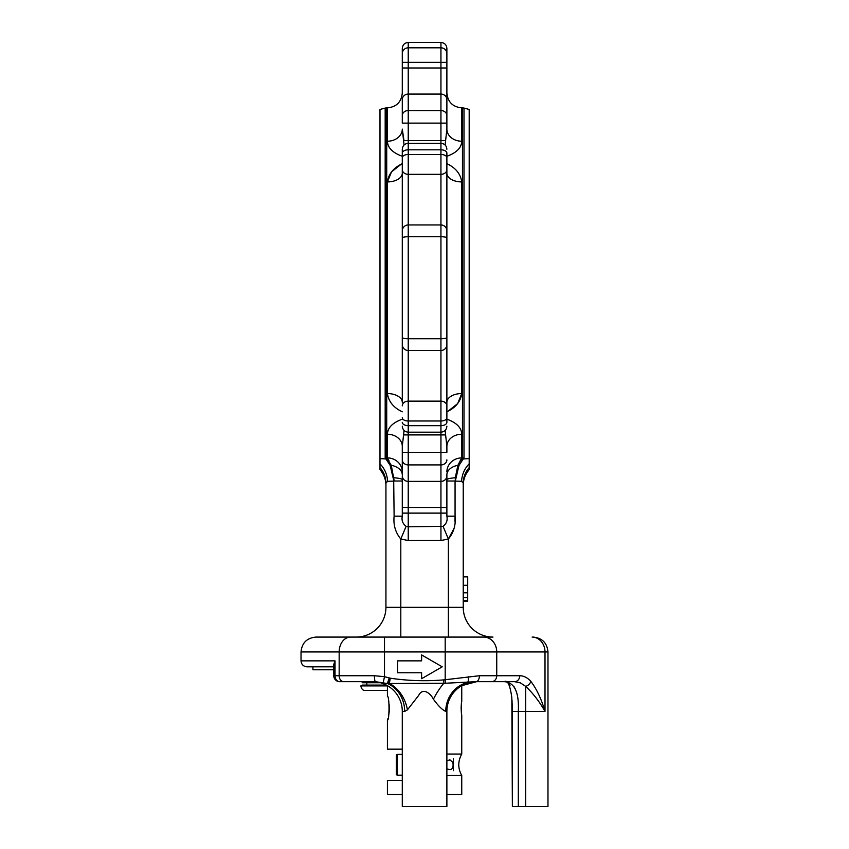 <?xml version="1.0" encoding="UTF-8"?>
<svg xmlns="http://www.w3.org/2000/svg" width="849" height="849" viewBox="0 0 849 849"><rect width="100%" height="100%" fill="white"/><g stroke="black" fill="none" stroke-linecap="round" stroke-linejoin="round"><path stroke-width="1.27" d="M396.345 773.704L396.345 755.111L396.345 773.704M463.236 585.29L467.703 585.29L467.703 576.864L463.236 576.853L467.703 576.864L463.236 576.63L463.236 483.166L463.236 607.353L463.236 601.4L467.703 601.4L467.703 600.657L463.236 600.657M455.297 481.096L461.601 481.287L463.236 483.166L463.236 485.416C463.31 479.452 465.294 474.198 469.189 469.677L469.189 458.609L463.31 458.948L469.189 458.609L469.189 109.457L464 108.067L464 457.791L459.012 465.358L455.297 481.096L455.297 477.764A14.868 2.207 0 0 0 446.882 479.749M455.743 477.764A5.943 0.69 3.9 0 1 455.297 477.764L457.887 465.326L461.75 457.908L460.116 460.943L462.461 457.982L461.75 457.908L462.461 457.982L462.461 107.855L461.75 107.855L461.75 141.221C461.516 147.768 456.571 152.788 446.882 156.269L446.882 163.677C455.616 167.784 460.572 173.865 461.75 181.919L461.75 393.554C460.572 401.609 455.616 407.69 446.882 411.797M402.288 471.97A14.868 14.062 0 0 0 387.42 457.908L389.065 460.943L387.42 457.908L386.719 457.982L387.42 457.908L387.42 434.253C387.653 427.705 392.609 422.685 402.288 419.194M402.288 513.114L440.939 513.114L440.939 507.479L408.231 507.479L408.231 526.815L406.109 526.338C402.723 523.748 401.45 520.373 402.288 516.192L402.288 481.001L394.116 481.001L393.968 479.77L393.883 481.096L387.568 481.287L393.883 481.096L390.158 465.358L385.181 457.802M504.285 681.673L504.242 681.673C514.515 682.32 519.206 692.232 518.314 711.409L518.314 806.55L525.68 806.55L525.68 711.409L545.005 711.409C539.603 701.805 533.161 693.453 525.68 686.363A5.943 4.51 -42 0 0 530.827 681.354C536.674 689.048 541.407 699.067 545.005 711.409L545.005 651.947L547.976 651.947L547.976 806.55L512.371 806.55L511.83 697.761C510.111 685.069 507.585 679.709 504.242 681.673L475.981 681.673L445.619 683.233L387.388 683.541L375.438 681.673L339.717 681.673L372.562 681.673A29.736 29.736 0 0 1 402.288 711.409A29.736 29.736 45 0 0 372.562 681.673A29.736 29.736 0 0 1 402.288 711.409L402.288 806.55L446.882 806.55L446.882 711.409A29.736 29.736 0 0 1 476.618 681.673L461.75 685.663L461.75 701.603C461.092 701.189 461.092 715.389 461.75 714.975L461.739 714.879M513.783 681.673L491.582 681.673A5.943 5.158 -90 0 0 496.739 675.73L519.768 675.73C523.769 675.783 527.452 677.651 530.827 681.354M504.242 681.673L514.621 681.673A5.943 5.158 -90 0 0 519.768 675.73M380.501 682.755L362.576 682.755L361.748 681.673L339.717 681.673A5.943 4.691 -90 0 1 335.026 675.73L339.165 675.73L339.165 651.947L301.024 651.947C301.904 642.916 306.86 637.96 315.892 637.079L483.856 637.079A14.868 12.884 -90 0 1 496.739 651.947L496.739 675.73L479.409 675.73L445.194 679.741L445.194 651.947L384.501 651.947L384.501 676.674L390.285 678.202C408.029 680.824 425.827 681.386 443.677 679.89L445.194 679.741L445.619 683.233M454.958 521.339L455.064 516.192C455.945 524.947 453.716 532.556 448.368 539.019L454.045 528.407M356.209 637.079A29.736 29.736 0 0 0 385.934 607.353L385.934 483.166L385.934 607.353A29.736 29.736 0 0 1 356.209 637.079A29.736 29.736 0 0 0 385.934 607.353L448.368 607.353L448.368 539.019L443.061 526.338C446.457 523.801 447.731 520.416 446.882 516.192L446.882 474.878A14.868 9.901 -0 0 1 457.887 465.326A5.943 3.3 24 0 0 459.012 465.358M385.934 483.166L387.568 481.287L385.934 483.166A23.783 23.517 180 0 0 379.991 467.608L379.991 469.677C383.886 474.198 385.871 479.452 385.934 485.416M406.109 526.338L400.802 539.019C395.454 532.546 393.225 524.937 394.116 516.192L393.692 479.781M387.568 481.287A23.783 21.076 -101.4 0 0 379.991 463.851L379.991 458.609L385.86 458.948L379.991 458.609L379.991 109.457L385.181 108.067L385.181 457.791A5.943 5.625 -0 0 0 386.719 457.982L391.293 465.326A14.868 9.901 0 0 1 402.288 474.878L402.288 446.362A14.868 12.109 0 0 0 387.42 434.253M402.288 507.479L402.288 475.896A5.943 5.497 0 0 0 408.231 481.383L408.231 507.479L402.288 507.479M446.882 414.928L446.882 419.194C456.571 422.685 461.516 427.705 461.75 434.253A14.868 12.109 -0 0 0 446.882 446.362L446.882 452.347L440.939 452.347L440.939 420.998L408.231 420.998L408.231 425.667L440.939 425.667A5.943 3.343 0 0 0 446.882 422.324L446.882 410.725M402.288 160.546L402.288 156.269C392.609 152.788 387.653 147.768 387.42 141.221L387.42 107.855C396.451 106.974 401.407 102.029 402.288 92.997L402.288 48.393C402.638 44.785 404.623 42.8 408.231 42.45L408.231 47.809L440.939 47.809L440.939 42.45L408.231 42.45M446.882 164.748L446.882 153.149A5.943 3.343 180 0 0 440.939 149.806L408.231 149.806L408.231 154.476L440.939 154.476L440.939 123.126L402.288 123.126L402.288 99.577A5.943 5.497 0 0 1 408.231 94.08L408.231 110.561L440.939 110.561L440.939 67.984L408.231 67.984L408.231 94.08L440.939 94.08A5.943 5.497 0 0 1 446.882 99.577L446.882 129.112A14.868 12.109 180 0 0 461.75 141.221M446.882 115.581A5.943 5.03 0 0 0 440.939 110.561L440.939 123.126L446.882 123.126L446.882 92.997C447.763 102.018 452.719 106.974 461.75 107.855M446.882 67.984L440.939 67.984L440.939 62.348L446.882 62.348L446.882 48.393L446.882 99.577M402.288 230.907A5.943 5.943 0 0 1 408.231 224.953L440.939 224.953L440.939 174.332L408.231 174.332L408.231 338.74L440.939 338.74L440.939 236.733L408.231 236.733A5.943 1.242 0 0 0 402.288 237.964L402.288 149.244C402.638 145.635 404.623 143.651 408.231 143.301L408.231 149.806A5.943 3.343 180 0 0 402.288 153.149M446.882 153.149L446.882 344.567A5.943 5.943 0 0 1 440.939 350.51L408.231 350.51A5.943 5.943 0 0 1 402.288 344.567L402.288 237.964M448.368 410.937L457.664 403.593L461.75 393.554A14.868 8.745 180 0 0 446.882 402.299L446.882 173.175A14.868 8.745 180 0 0 461.75 181.919M446.882 344.567L446.882 422.324M400.802 164.526L391.506 171.88L387.42 181.919A14.868 8.745 180 0 0 402.288 173.175L402.288 337.499A5.943 1.242 180 0 0 408.231 338.74L408.231 401.142L440.939 401.142L440.939 338.74A5.943 1.242 180 0 0 446.882 337.499M402.288 411.797C393.554 407.69 388.598 401.609 387.42 393.554A14.868 8.745 180 0 1 402.288 402.299L402.288 344.567M402.288 151.854L402.288 164.748M387.42 393.554L387.42 181.919C388.598 173.865 393.554 167.784 402.288 163.677L401.11 164.345M492.972 637.079L448.368 637.079L448.368 607.353L463.236 607.353A29.736 29.736 0 0 0 492.972 637.079M384.501 637.079L350.499 637.079A14.868 11.334 90 0 0 339.165 651.947L384.501 651.947L384.501 637.079M476.618 681.673A29.736 29.736 0 0 0 446.882 711.409L445.757 711.409C442.478 710.061 438.371 706.007 433.414 699.236C430.708 693.569 422.908 687.021 418.706 695.352L407.414 709.891L404.676 711.409A29.736 26.542 90 0 0 387.388 683.541L389.192 677.958L388.29 683.509M508.827 682.394L510.058 685.79M333.763 666.815L306.977 666.815C303.358 666.454 301.374 664.48 301.024 660.862L335.026 660.862L333.763 664.47L333.763 675.73L335.026 675.73L335.026 660.862M375.438 681.673A5.943 1.008 -90 0 1 374.43 675.73L384.501 676.674L383.26 682.469M512.371 806.55L512.371 711.409L525.68 711.409L525.68 686.363L520.373 682.872L514.621 681.673M515.492 689.388L513.783 686.247M445.757 711.409A29.736 28.229 90 0 1 467.237 682.543A5.943 2.26 -101.4 0 0 468.192 676.759M433.414 699.236A29.736 10.358 120.5 0 1 443.931 683.116L443.677 679.89M407.414 709.891A29.736 22.191 68.1 0 0 389.33 683.477L390.285 678.202M404.06 430.454L402.288 446.362M402.288 115.581A5.943 5.03 0 0 1 408.231 110.561L408.231 140.573L403.986 140.573L402.288 129.112L404.06 145.009M446.882 446.362L445.12 430.454M448.368 539.019L440.939 540.516L408.231 540.516L408.231 526.815L443.061 526.338M446.882 230.907A5.943 5.943 0 0 0 440.939 224.953L440.939 236.733A5.943 1.242 180 0 1 446.882 237.964M445.12 145.009L446.882 129.112M446.882 481.001L455.064 481.001L455.064 516.192L446.882 516.192M402.288 516.192L394.116 516.192M379.991 463.851L379.991 467.608M463.236 483.166A23.783 23.517 180 0 1 469.189 467.608M461.601 481.287A23.783 21.076 101.4 0 1 469.189 463.851M475.981 681.673A5.943 3.417 -90 0 0 479.409 675.73M390.158 465.358A5.943 3.3 156 0 0 391.293 465.326L393.968 479.77M402.288 479.749A14.868 2.207 0 0 0 393.872 477.764A5.943 0.69 176.1 0 1 393.437 477.764M461.75 434.253L461.75 457.908A14.868 14.062 -0 0 0 446.882 471.97M387.42 141.221A14.868 12.109 180 0 0 402.288 129.112M460.116 460.943A5.943 4.351 36.4 0 0 461.506 460.996M464 457.791A5.943 5.625 180 0 1 462.461 457.982M389.065 460.943A5.943 4.351 143.6 0 1 387.675 460.996M442.212 666.815L421.613 678.701L421.613 672.758L397.619 672.758L397.619 660.862L421.613 660.862L421.613 654.919L442.212 666.815M467.703 585.29L467.703 592.634L463.236 592.634M467.703 592.634L463.236 592.761M463.236 592.793L467.703 592.793L467.703 597.569L463.236 597.569M467.703 597.569L467.703 600.657M387.42 685.663L387.42 696.392C389.532 695.649 389.532 720.918 387.42 720.175L387.42 749.168L402.288 749.168M461.75 714.975L461.75 754.061L446.882 754.061M461.421 712.82L461.336 711.982M461.24 710.889L461.177 709.87M461.145 708.703L461.156 707.546M461.187 706.464L461.262 705.328M461.347 704.415L461.463 703.439M387.473 720.016L387.855 718.732M388.46 716.354L389.054 713.043M389.118 712.608L389.203 704.819L389.203 711.749M388.778 701.741L388.439 700.085M446.882 768.897L449.959 769.682C452.634 769.258 453.599 766.849 452.857 762.455L449.959 759.876L446.882 760.662M453.079 764.1L453.09 764.8M453.069 765.543L453.016 766.201M461.75 754.061C457.802 761.203 457.802 768.356 461.75 775.498L446.882 775.498M402.288 780.39L387.42 780.39L387.42 794.505L402.288 794.505M446.882 794.505L461.75 794.505L461.75 775.498M387.42 685.896L360.857 685.896A5.943 3.821 90 0 0 364.571 690.449L387.42 690.449M386.359 685.079L362.311 685.079L360.857 685.896M366.577 682.755A3.566 2.292 -90 0 1 366.842 685.079M333.763 669.787L312.92 669.787L312.92 666.815M453.324 770.722L453.324 758.836L453.324 770.722M408.231 540.516L400.802 539.019L400.802 637.079M445.184 434.9L408.231 434.9L408.231 452.347L440.939 452.347L440.939 464.912L408.231 464.912L408.231 481.383L440.939 481.383L440.939 464.912A5.943 5.03 0 0 0 446.882 459.882M402.288 422.324A5.943 3.343 0 0 0 408.231 425.667L408.231 434.9L403.986 434.9M446.882 507.479L440.939 507.479L440.939 481.383A5.943 5.497 0 0 0 446.882 475.896M446.882 53.625A5.943 5.816 180 0 0 440.939 47.809L440.939 62.348L408.231 62.348L408.231 67.984L402.288 67.984M445.184 140.573L408.231 140.573L408.231 143.301L440.939 143.301C444.547 143.651 446.532 145.635 446.882 149.244M385.181 108.067L386.719 107.855L386.719 457.982M532.121 637.079A14.868 12.884 -90 0 1 545.005 651.947L445.194 651.947L445.194 637.079M404.676 711.409L402.288 711.409M343.696 681.673A5.943 4.532 -90 0 1 339.165 675.73L374.43 675.73M440.939 540.516L440.939 513.114L446.882 513.114M402.288 452.347L408.231 452.347L408.231 464.912A5.943 5.03 0 0 1 402.288 459.882M402.288 405.854A5.943 4.712 180 0 1 408.231 401.142L408.231 420.998A5.943 3.226 0 0 1 402.288 417.761M446.882 417.761A5.943 3.226 180 0 1 440.939 420.998L440.939 401.142A5.943 4.712 180 0 1 446.882 405.854M402.288 53.625A5.943 5.816 0 0 1 408.231 47.809L408.231 62.348L402.288 62.348M402.288 157.702A5.943 3.226 -0 0 1 408.231 154.476L408.231 174.332A5.943 4.712 180 0 1 402.288 169.62M446.882 169.62A5.943 4.712 180 0 1 440.939 174.332L440.939 154.476A5.943 3.226 180 0 1 446.882 157.702M462.015 458.895A5.943 4.829 48.8 0 0 463.31 458.948M385.86 458.948A5.943 4.829 -48.8 0 0 387.155 458.895M396.345 755.111L397.088 754.368L397.088 775.179L396.345 774.437L397.088 775.179L402.288 775.179M386.719 107.855L387.42 107.855M301.024 660.862L301.024 651.947M547.976 651.947C547.096 642.916 542.14 637.96 533.108 637.079M446.882 426.219C446.532 429.838 444.547 431.823 440.939 432.173L408.231 432.173C404.623 431.823 402.638 429.838 402.288 426.219M440.939 42.45C444.547 42.8 446.532 44.785 446.882 48.393M333.763 675.73A5.943 5.943 0 0 0 339.717 681.673M512 699.905L512.361 710.677M464 108.067L462.461 107.855M397.088 754.368L402.288 754.368"/></g></svg>
